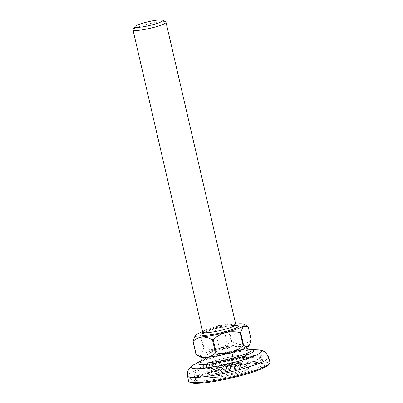 <?xml version="1.0" encoding="UTF-8"?>
<svg xmlns="http://www.w3.org/2000/svg" width="403" height="403" viewBox="0 0 403 403"><rect width="100%" height="100%" fill="white"/><g stroke="black" fill="none" stroke-linecap="round" stroke-linejoin="round"><path stroke-width="0.3" stroke-dasharray="2.02 1.51" d="M133.061 29.545A16.951 2.322 167 0 1 145.453 24.684A16.951 2.322 167 0 1 165.779 21.989M218.013 326.994A4.342 0.594 -13 0 0 214.965 328.113A4.342 0.594 -13 0 0 214.814 328.329A4.342 0.594 -13 0 0 220.078 327.71A4.342 0.594 -13 0 0 223.277 326.375A4.342 0.594 -13 0 0 223.045 326.249A4.342 0.594 -13 0 0 218.013 326.994M219.66 348.882A4.342 0.594 -13 0 0 224.803 348.162A4.342 0.594 -13 0 0 227.997 346.827A4.342 0.594 -13 0 0 227.871 346.726A4.342 0.594 -13 0 0 222.733 347.446A4.342 0.594 -13 0 0 219.534 348.781A4.342 0.594 -13 0 0 219.66 348.882M240.49 346.625A16.951 2.322 -13 0 0 239.85 346.484A16.951 2.322 -13 0 0 223.947 348.575A16.951 2.322 -13 0 0 208.734 353.668A16.951 2.322 -13 0 0 208.442 355.043A16.951 2.322 -13 0 0 228.506 352.232A16.951 2.322 -13 0 0 240.49 346.625M235.684 324.062A25.318 3.466 -13 0 0 213.711 328.304A25.318 3.466 -13 0 0 202.649 331.689M248.036 326.803C240.576 322.627 234.138 323.13 228.723 328.304L231.745 341.396C239.211 345.567 245.649 345.069 251.059 339.89L248.036 326.803A29.132 3.99 167 0 1 248.228 326.868M204.114 348.595A29.132 3.99 -13 0 0 203.56 348.797L200.538 335.709A29.132 3.99 167 0 1 201.092 335.508L204.114 348.595C208.855 349.733 213.615 349.749 218.386 348.64C223.091 347.26 227.297 344.887 231.005 341.532L227.982 328.445A29.132 3.99 167 0 1 228.723 328.304M227.982 328.445C223.237 327.307 218.481 327.286 213.711 328.395C209.001 329.775 204.795 332.148 201.092 335.508M200.14 356.942A25.318 3.466 167 0 1 218.436 348.751A25.318 3.466 167 0 1 249.009 345.663M231.745 341.396A29.132 3.99 -13 0 0 231.005 341.532M196.74 354.862L200.88 354.922L203.56 348.797M200.538 335.709L197.435 334.399L194.851 336.117M190.332 382.563A40.789 5.587 167 0 1 221.287 368.982A40.789 5.587 167 0 1 268.076 362.599A40.789 5.587 167 0 1 269.053 364.388M270.025 362.302A41.811 5.723 -13 0 0 268.816 361.355A41.811 5.723 -13 0 0 223.73 367.178A41.811 5.723 -13 0 0 188.549 381.112M233.045 362.69A5.828 0.796 -13 0 0 230.924 362.71A5.828 0.796 -13 0 0 223.872 364.337A5.828 0.796 -13 0 0 221.867 365.461A5.828 0.796 -13 0 0 222.028 365.581A5.828 0.796 -13 0 0 228.269 364.78A5.828 0.796 -13 0 0 233.216 362.841A5.828 0.796 -13 0 0 233.045 362.69M231.559 346.162A8.151 1.113 -13 0 0 229.307 346.117A8.151 1.113 -13 0 0 218.048 348.716A8.151 1.113 -13 0 0 215.922 350.036A8.151 1.113 -13 0 0 216.149 350.207A8.151 1.113 -13 0 0 224.879 349.084A8.151 1.113 -13 0 0 231.801 346.373A8.151 1.113 -13 0 0 231.559 346.162M250.293 349.582L243.145 350.116A28.487 3.899 -13 0 1 250.636 349.733A26.16 3.582 -13 0 0 250.419 349.648A26.16 3.582 -13 0 0 224.4 352.766A26.16 3.582 -13 0 0 200.462 361.32A28.487 3.899 -13 0 1 207.364 358.378C203.041 360.015 200.669 361.073 200.241 361.551M208.452 373.485A21.188 2.902 -13 0 0 231.347 370.523A21.188 2.902 -13 0 0 249.125 363.461A21.188 2.902 -13 0 0 248.51 362.967A21.188 2.902 -13 0 0 248.5 362.962A21.188 2.902 -13 0 0 227.831 365.4A21.188 2.902 -13 0 0 208.18 372.271A21.188 2.902 -13 0 0 207.837 372.992A21.188 2.902 -13 0 0 208.452 373.485M240.944 369.289A12.181 1.667 -13 0 0 227.776 370.992A12.181 1.667 -13 0 0 217.555 375.057A12.181 1.667 -13 0 0 217.907 375.339A12.181 1.667 -13 0 0 231.075 373.636A12.181 1.667 -13 0 0 241.296 369.576A12.181 1.667 -13 0 0 240.944 369.289M202.674 333.19A19.067 2.609 167 0 1 215.202 328.818A19.067 2.609 167 0 1 236.319 325.423M235.79 324.526A16.951 2.322 -13 0 0 215.237 326.944A16.951 2.322 -13 0 0 202.759 332.153M262.333 363.022A34.96 4.786 167 0 1 263.35 363.838A34.96 4.786 167 0 1 234.017 375.495A34.96 4.786 167 0 1 196.236 380.382A34.96 4.786 167 0 1 195.218 379.566A34.96 4.786 167 0 1 224.552 367.909A34.96 4.786 167 0 1 262.333 363.022M195.47 381.666A36.018 4.932 -13 0 0 238.102 375.687A36.018 4.932 -13 0 0 263.572 363.783A36.018 4.932 -13 0 0 220.94 369.763A36.018 4.932 -13 0 0 195.47 381.666M207.238 368.226A21.188 2.902 167 0 1 206.623 367.732A21.188 2.902 167 0 1 224.4 360.665A21.188 2.902 167 0 1 247.296 357.703A21.188 2.902 167 0 1 247.91 358.202A21.188 2.902 167 0 1 230.133 365.264A21.188 2.902 167 0 1 207.238 368.226M249.543 355.078A24.034 3.289 -13 0 0 248.203 354.826A24.034 3.289 -13 0 0 226.083 357.839A24.034 3.289 -13 0 0 204.88 364.826A24.034 3.289 -13 0 0 204.109 367.012A24.034 3.289 -13 0 0 232.551 363.022A24.034 3.289 -13 0 0 249.543 355.078M195.868 372.725A33.565 4.594 167 0 1 196.946 369.677A33.565 4.594 167 0 1 226.562 359.914A33.565 4.594 167 0 1 257.462 355.708A33.565 4.594 167 0 1 259.325 356.061A33.565 4.594 167 0 1 235.594 367.153A33.565 4.594 167 0 1 195.868 372.725M261.089 357.637A34.96 4.786 -13 0 0 223.312 362.524A34.96 4.786 -13 0 0 193.974 374.18A34.96 4.786 -13 0 0 194.992 374.997A34.96 4.786 -13 0 0 232.773 370.105A34.96 4.786 -13 0 0 262.106 358.448A34.96 4.786 -13 0 0 261.089 357.637M217.857 367.511A10.433 1.431 167 0 1 221.156 365.284A10.433 1.431 167 0 1 233.78 362.373A10.433 1.431 167 0 1 237.579 362.327A10.433 1.431 167 0 1 230.204 365.778A10.433 1.431 167 0 1 217.857 367.511M239.699 363.909A12.181 1.667 -13 0 0 226.536 365.612A12.181 1.667 -13 0 0 216.31 369.672A12.181 1.667 -13 0 0 216.668 369.959A12.181 1.667 -13 0 0 229.831 368.256A12.181 1.667 -13 0 0 240.052 364.191A12.181 1.667 -13 0 0 239.699 363.909M250.938 349.849C250.349 349.608 247.749 349.693 243.145 350.116A28.487 3.899 -13 0 0 207.364 358.378L200.704 361.028M268.655 357.199A41.625 5.697 -13 0 0 267.451 356.257A41.625 5.697 -13 0 0 222.567 362.05A41.625 5.697 -13 0 0 187.541 375.923M210.573 377.268A19.949 2.73 -13 0 0 234.178 373.954A19.949 2.73 -13 0 0 248.283 367.365A19.949 2.73 -13 0 0 224.673 370.674A19.949 2.73 -13 0 0 210.573 377.268M258.948 349.91A36.205 4.957 -13 0 0 225.292 354.413A36.205 4.957 -13 0 0 193.072 365.118M236.606 325.609C235.921 324.969 224.441 326.239 215.267 328.823C207.424 330.913 203.762 332.581 202.971 333.15L202.497 333.483M223.045 326.249L218.592 325.397L214.965 328.113M219.534 348.781L214.814 328.329M239.85 346.484A44.496 44.496 0 0 0 208.734 353.668M227.997 346.827L223.277 326.375M263.35 363.838L262.988 363.763C262.675 363.632 261.23 363.073 254.525 363.536C244.581 364.272 227.69 367.647 214.628 371.526C204.86 374.518 198.825 376.86 196.528 378.543L195.223 379.712L193.974 374.18C194.1 373.616 192.815 372.579 196.946 369.677L204.88 364.826C208.306 361.315 243.523 353.169 248.203 354.826L259.779 356.161C261.552 357.234 262.328 358 262.106 358.448L263.35 363.838M249.125 363.461L247.91 358.202L248.117 356.998L243.815 359.194C239.458 360.892 233.926 362.519 227.221 364.075C221.046 365.476 215.736 366.377 211.298 366.78L205.913 366.745L206.623 367.732L207.837 372.992M223.872 364.337L221.156 365.284C214.98 368.07 216.92 367.259 216.31 369.672L217.555 375.057M230.924 362.71L233.78 362.373C236.314 362.106 237.851 362.126 238.39 362.433C238.979 362.448 239.533 363.038 240.052 364.191L241.296 369.576M221.867 365.461L215.922 350.036M218.048 348.716A42.375 42.375 0 0 0 204.089 357.456M245.684 347.849A42.375 42.375 0 0 0 229.307 346.117M248.5 362.962L248.52 362.967C250.293 363.828 250.978 364.962 250.575 366.367C250.49 367.405 249.271 369.118 242.253 371.556C236.239 373.601 229.619 375.264 222.406 376.543C215.993 377.777 209.751 377.797 209.308 377.223C206.885 376.059 206.512 374.407 208.18 372.271M233.216 362.841L231.801 346.373"/><path stroke-width="0.6" d="M152.359 24.81A14.407 1.975 -13 0 0 162.767 20.15A14.407 1.975 -13 0 0 145.493 22.442A14.407 1.975 -13 0 0 134.96 26.568A14.407 1.975 -13 0 0 152.359 24.81M162.767 20.15L165.779 21.989A16.951 2.322 167 0 1 166.006 22.266A16.951 2.322 167 0 1 153.528 27.475A16.951 2.322 167 0 1 132.975 29.893A16.951 2.322 167 0 1 133.061 29.545L134.96 26.568M202.649 331.689A25.318 3.466 -13 0 0 195.203 335.558A25.318 3.466 -13 0 0 225.781 332.47A25.318 3.466 -13 0 0 244.072 324.279A25.318 3.466 -13 0 0 235.684 324.062M213.207 339.689A29.132 3.99 167 0 1 212.467 339.825L215.489 352.917A29.132 3.99 -13 0 0 216.23 352.776L213.207 339.689C216.91 336.329 221.116 333.961 225.826 332.581C230.597 331.473 235.357 331.488 240.097 332.626L243.12 345.714A29.132 3.99 -13 0 0 243.674 345.512L240.651 332.425A29.132 3.99 167 0 1 240.097 332.626M240.651 332.425L243.306 326.319L247.477 326.359L248.228 326.868L251.25 339.956L249.366 345.104L246.797 346.822L243.674 345.512M249.366 345.104L249.009 345.663A25.318 3.466 167 0 1 230.501 352.917A25.318 3.466 167 0 1 200.14 356.942L195.984 354.353A29.132 3.99 -13 0 0 196.175 354.418L193.153 341.331A29.132 3.99 167 0 1 192.966 341.265L195.984 354.353M243.12 345.714C239.417 349.074 235.211 351.441 230.501 352.827C225.73 353.935 220.97 353.92 216.23 352.776M215.489 352.917C210.18 358.086 203.742 358.584 196.175 354.418M195.203 335.558L192.966 341.265M193.153 341.331C198.457 336.162 204.9 335.659 212.467 339.825M269.819 363.194L269.053 364.388A40.789 5.587 167 0 1 232.299 377.807A40.789 5.587 167 0 1 190.967 382.85A40.789 5.587 167 0 1 190.332 382.563L189.123 381.822A41.811 5.723 -13 0 0 189.768 382.115A41.811 5.723 -13 0 0 232.138 376.951A41.811 5.723 -13 0 0 269.819 363.194A41.811 5.723 -13 0 0 270.025 362.302L268.655 357.199L265.668 352.524L264.68 351.794L262.277 350.63L258.948 349.91L250.293 349.582M204.089 357.456A42.375 42.375 0 0 0 200.462 361.32L200.462 361.32A26.16 3.582 -13 0 0 200.966 362.64A26.16 3.582 -13 0 0 231.453 358.418A26.16 3.582 -13 0 0 250.641 349.733L250.918 349.844M268.655 357.199A41.625 5.697 -13 0 1 233.836 371.082A41.625 5.697 -13 0 1 188.755 376.921A41.625 5.697 -13 0 1 187.541 375.923L188.549 381.112A41.811 5.723 -13 0 0 189.123 381.822M236.319 325.423A19.067 2.609 167 0 1 224.29 331.956A19.067 2.609 167 0 1 205.59 335.326A19.067 2.609 167 0 1 202.674 333.19M202.497 333.483L202.759 332.153A16.951 2.322 -13 0 0 223.312 329.735A16.951 2.322 -13 0 0 235.79 324.526L166.006 22.266M200.346 361.476L200.462 361.32A28.487 3.899 -13 0 0 198.996 364.226A28.487 3.899 -13 0 0 232.712 359.496A28.487 3.899 -13 0 0 252.852 350.081A28.487 3.899 -13 0 0 250.636 349.733A42.375 42.375 0 0 0 245.684 347.849M187.541 375.923C187.194 373.873 187.43 371.984 188.251 370.256L189.486 368.251C189.919 367.758 190.251 367.062 193.072 365.118A36.205 4.957 -13 0 0 192.181 368.231A36.205 4.957 -13 0 0 235.035 362.221A36.205 4.957 -13 0 0 260.635 350.252A36.205 4.957 -13 0 0 258.948 349.91M244.072 324.279L247.477 326.359M202.759 332.153L132.975 29.893M235.79 324.526L236.606 325.609M193.072 365.118L200.704 361.028"/></g></svg>
